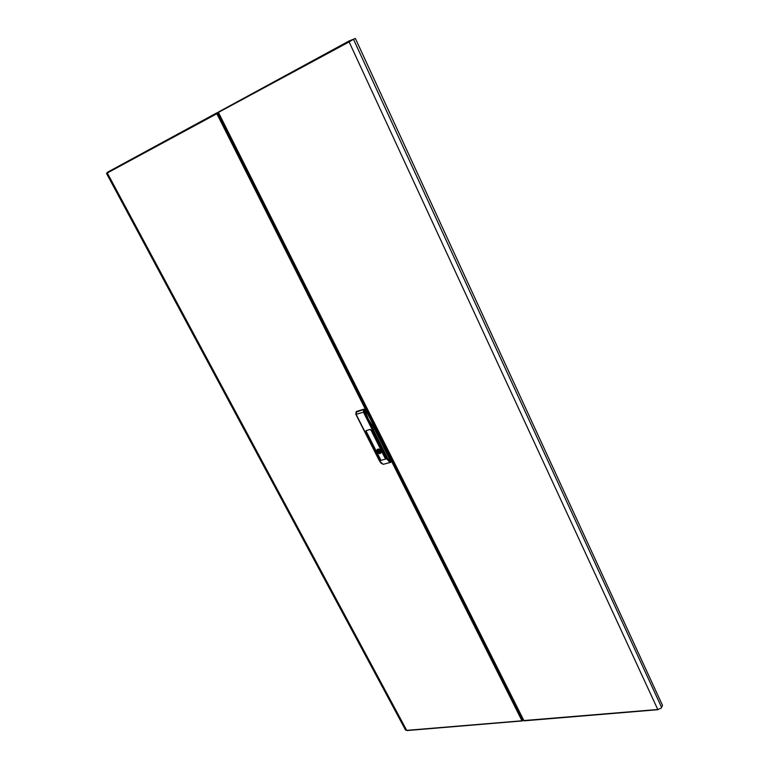 <?xml version="1.0" encoding="UTF-8"?>
<svg xmlns="http://www.w3.org/2000/svg" width="769" height="769" viewBox="0 0 769 769"><rect width="100%" height="100%" fill="white"/><g stroke="black" fill="none" stroke-linecap="round" stroke-linejoin="round"><path stroke-width="1.15" d="M354.73 38.748L349.107 40.988L349.097 41.872L218.502 112.399M524.295 720.697L523.651 720.486M352.385 39.892L355.384 38.479L662.503 705.346L661.148 708.134L658.168 709.451M349.088 40.997L218.665 111.88L218.607 112.716L523.843 720.601L657.812 709.479L349.097 41.872L353.48 39.257L661.6 707.528M218.656 111.89L349.126 40.978L349.443 41.651M381.049 450.817L378.415 449.038L377.262 449.404L376.656 450.653L377.637 452.816L379.598 453.681L381.136 452.854L381.049 450.817M366.294 430.544L370.322 429.467L371.11 430.534L372.734 430.063L371.369 430.467L370.379 429.4L366.015 430.659M370.158 441.012L366.188 432.841L370.418 440.964M380.299 459.651L366.803 432.668L380.549 459.593M379.665 459.814L375.733 451.72L379.924 459.756M376.272 439.339L372.302 431.13L376.531 439.291M385.778 458.218L381.828 450.096L386.048 458.17M385.154 458.382L371.648 431.313L385.413 458.334M366.457 431.707L364.881 432.207L366.525 431.822L366.207 430.63M390.863 461.544L390.767 462.352L389.547 461.938L387.201 459.362L363.516 412.338L363.304 409.935L363.948 409.185L364.708 409.541L368.399 419.201L374.33 428.679L373.292 429.708L387.97 458.862L390.863 461.544L374.33 428.679L373.292 429.708L364.323 411.905L356.037 414.404M356.412 411.646L356.23 414.549L379.867 461.265L382.952 464.168M371.735 431.313L385.298 458.228M381.78 450.269L385.932 458.064M372.369 431.14L376.426 439.186M375.666 451.903L379.809 459.66M366.89 432.678L380.444 459.497M366.265 432.851L370.312 440.868M370.985 424.911L371.292 425.536L372.273 424.575M371.292 425.536L365.804 414.626M379.924 451.038L379.434 450.23L379.924 451.038M380.309 450.711L381.097 451.047L380.309 452.701L381.116 452.48L381.174 451.105M377.608 449.192L377.531 450.692L378.502 452.162L381.213 452.681M380.04 452.162L380.963 450.951M378.502 449.529L378.473 451.019L379.896 452.047M379.328 449.231L379.607 450.038M523.218 719.919L521.988 720.755L216.839 113.677L106.497 173.438L107.487 172.304L216.839 112.88L216.839 113.677L217.598 112.889L217.166 113.331M407.147 730.415L405.561 730.05L106.507 173.448M218.492 112.159L107.477 172.314M107.41 173.092L406.666 730.339L522.516 720.726M387.787 458.526L379.453 460.698M364.737 409.608L364.323 411.905M364.362 409.964L363.622 409.531L355.999 412.203M383.164 464.255L381.059 463.14L379.386 460.871M356.114 411.867L355.855 414.328L364.881 432.197M383.375 464.255L390.7 462.371M356.672 411.405L363.948 409.185M365.583 414.174L366.563 413.232M365.957 431.274L366.265 431.899M380.905 452.076L380.309 452.701M522.872 720.543L217.598 112.889L218.271 112.601M658.081 709.729L524.122 720.832M218.271 112.687L523.564 720.611M379.377 460.842L364.891 432.216M356.499 411.511L356.143 411.838M371.283 425.344L365.679 414.222M380.713 450.288L380.078 450.942M380.021 449.615L379.386 450.269M522.276 720.986L406.964 730.55"/></g></svg>

